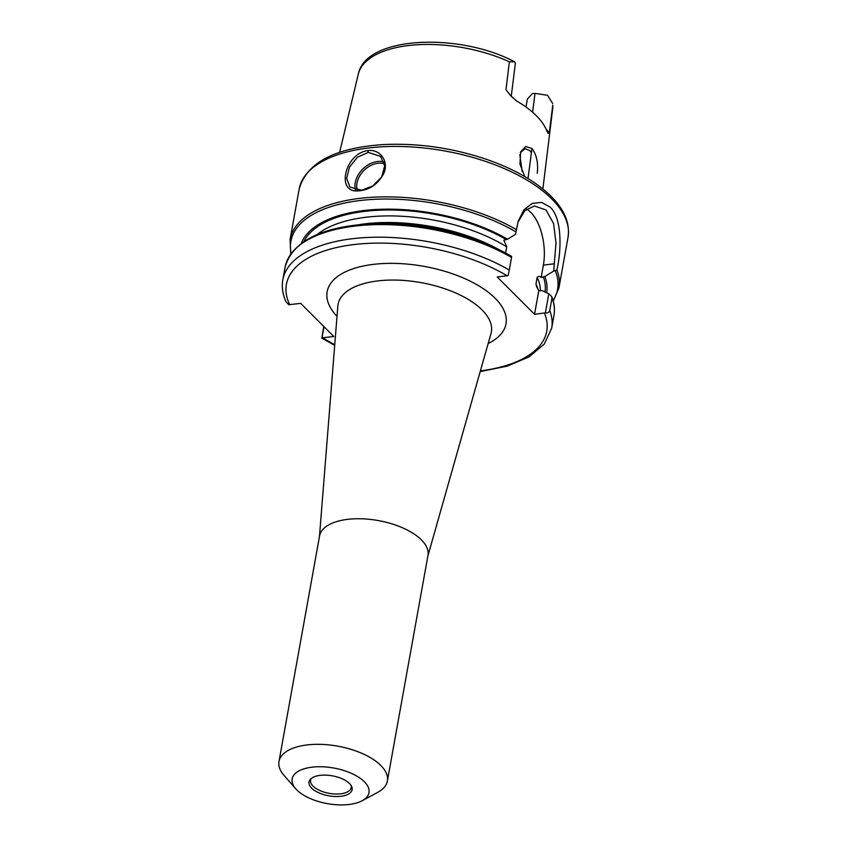 <?xml version="1.0" encoding="UTF-8"?>
<svg xmlns="http://www.w3.org/2000/svg" width="847" height="847" viewBox="0 0 847 847"><rect width="100%" height="100%" fill="white"/><g stroke="black" fill="none" stroke-linecap="round" stroke-linejoin="round"><path stroke-width="1.27" d="M537.231 173.339C538.417 163.079 536.659 154.8 531.948 148.5L525.722 146.51L520.661 151.804L519.952 164.117L524.759 176.568M531.948 148.521L528.009 178.516M552.763 105.176L552.636 109.062A98.75 45.759 -169.8 0 0 552.763 105.176L549.269 133.053L548.115 133.244L546.961 131.253A100.677 46.649 -169.8 0 0 536.257 115.626A100.677 46.649 -169.8 0 0 516.765 101.068L511.112 96.177L505.977 89.771L509.365 61.799A98.75 45.759 -169.8 0 0 358.323 74.091L339.615 152.386M520.354 152.661L525.087 148.691L529.83 150.607L531.408 152.64M522.165 171.528L519.814 154.747M549.269 133.053L545.934 128.818M511.44 96.653L505.977 89.771M552.72 103.578L547.575 95.309L534.986 93.371L532.625 112.238M525.955 106.976L527.374 99.11L532.265 93.699L534.986 93.371M511.334 95.679L515.378 63.133L514.605 61.81L509.365 61.799M311.389 778.372A20.646 9.571 -169.8 0 0 310.574 780.278A20.646 9.571 -169.8 0 0 313.051 786.122A20.646 9.571 -169.8 0 0 335.168 794.01A20.646 9.571 -169.8 0 0 351.23 787.594A20.646 9.571 -169.8 0 0 351.124 785.529M349.493 783.507A21.906 10.153 -169.8 0 0 329.314 775.397A21.906 10.153 -169.8 0 0 310.553 779.113A21.906 10.153 -169.8 0 0 311.632 788.144A21.906 10.153 -169.8 0 0 338.271 796.508A21.906 10.153 -169.8 0 0 351.653 786.514A21.906 10.153 -169.8 0 0 349.493 783.507M296.831 789.955A39.026 18.083 -169.8 0 0 362.167 800.743A39.026 18.083 -169.8 0 0 364.295 781.696A39.026 18.083 -169.8 0 0 312.967 767.064A39.026 18.083 -169.8 0 0 295.741 788.79A39.026 18.083 -169.8 0 0 296.831 789.955M362.167 800.743L377.773 792.316A55.066 25.516 -169.8 0 0 387.386 781.019A55.066 25.516 -169.8 0 0 380.779 765.444A55.066 25.516 -169.8 0 0 321.796 744.407A55.066 25.516 -169.8 0 0 278.981 761.517A55.066 25.516 -169.8 0 0 284.052 775.45L295.741 788.79M387.386 781.019L427.968 555.431A55.066 25.516 -169.8 0 0 421.372 539.857A55.066 25.516 -169.8 0 0 362.389 518.819A55.066 25.516 -169.8 0 0 319.573 535.929L278.981 761.517M526.633 209.198A39.026 19.185 -97 0 1 543.382 265.122L541.159 277.477C539.624 276.186 538.29 276.122 537.157 277.308L535.971 283.925L536.606 286.773L538.808 290.595L542.302 290.69L548.803 293.814L545.383 312.861L534.542 314.29L497.253 277.011L508.084 275.582L509.269 270.066A136.589 63.281 -169.8 0 0 368.667 237.414A136.589 63.281 -169.8 0 0 282.824 279.828C281.575 287.08 282.633 294.417 286.011 301.85L288.827 304.719L300.685 303.364L333.824 336.503L321.976 337.858L323.988 326.667M545.383 312.861C547.607 313.221 549.047 312.437 549.724 310.51L552 297.9L551.09 295.836L548.803 293.814M552 297.9L551.884 296.937C554.34 303.3 555.029 309.515 553.949 315.592A136.589 63.281 -169.8 0 0 552 297.9M323.766 326.444L321.818 338.112L334.703 345.396M511.662 256.419A135.509 62.784 -169.8 0 0 486.453 243.989A135.509 62.784 -169.8 0 0 373.315 223.629C321.987 226.35 292.575 240.876 285.09 267.218A136.589 63.281 -169.8 0 1 370.933 224.804A136.589 63.281 -169.8 0 1 511.535 257.456L509.269 270.066M538.808 290.595L534.542 314.29M505.606 253.009L506.707 246.869L503.87 240.199L507.565 239.225A125.303 58.062 -169.8 0 0 383.691 209.198A125.303 58.062 -169.8 0 0 301.331 243.375M517.972 222.2L524.833 210.702L534.351 206.001L545.997 209.94L553.599 223.555L556.003 243.121L553.684 271.072L544.854 276.503L541.159 277.477M553.684 271.072L556.903 269.981C561.402 250.913 562.408 218.346 550.148 207.134L541.657 202.401L532.223 203.428L523.88 209.897L518.248 221.141L515.505 234.333L507.565 239.225M546.601 292.744A125.303 58.062 -169.8 0 0 544.854 276.503M367.852 150.65C345.174 153.095 335.645 192.714 357.794 190.903C369.048 190.353 377.688 184.593 383.702 173.614C389.281 161.713 380.218 148.68 367.852 150.65L368.265 152.407L380.578 156.377L384.686 165.843L381.679 176.959L372.775 185.98L361.457 190.236L349.927 187.039L346.635 178.368L349.483 167.113L357.445 157.203L368.265 152.407M383.987 161.989A21.683 15.987 -45 0 0 362.897 168.913A21.683 15.987 -45 0 0 355.412 189.982M357.212 190.279A20.381 15.024 135 0 1 364.274 170.131A20.381 15.024 135 0 1 384.443 163.852M511.673 256.419L482.367 242.295A125.303 58.062 -169.8 0 0 377.741 223.47L373.315 223.629M319.467 536.5L337.837 306A77.892 36.093 10.2 0 1 377.497 280.95A77.892 36.093 10.2 0 1 482.038 309.917A77.892 36.093 10.2 0 1 490.995 333.559L427.873 556.003M488.168 343.533A90.851 42.096 -169.8 0 0 484.357 289.378A90.851 42.096 -169.8 0 0 373.167 264.402A90.851 42.096 -169.8 0 0 337.011 316.333M480.408 370.88A132.248 61.28 -169.8 0 0 544.441 313.083M507.152 275.804A132.248 61.28 -169.8 0 0 351.441 244.878A132.248 61.28 -169.8 0 0 289.695 304.708M322.845 337.847A132.248 61.28 -169.8 0 0 334.756 344.676M553.949 315.592L551.683 328.202A136.589 63.281 -169.8 0 0 549.724 310.51M540.375 290.902A119.247 55.246 -169.8 0 0 537.157 277.308M544.981 291.971A123.577 57.257 -169.8 0 0 543.287 276.694M568.019 237.435A136.589 63.281 -169.8 0 0 551.641 198.812A136.589 63.281 -169.8 0 0 405.342 146.626A136.589 63.281 -169.8 0 0 299.16 189.061C306.72 162.677 334.777 147.844 383.31 144.583C417.613 142.931 451.843 147.791 485.977 159.172C513.885 168.818 535.505 181.12 550.836 196.081C564.398 209.537 570.126 223.322 568.019 237.435L558.946 287.864A136.589 63.281 -169.8 0 0 556.913 269.971M553.091 300.537A135.509 62.784 -169.8 0 0 555.346 271.019M516.532 229.728A136.589 63.281 -169.8 0 0 375.92 197.076A136.589 63.281 -169.8 0 0 290.087 239.489L299.16 189.061M516.067 231.962A135.509 62.784 -169.8 0 0 364.739 200.019A135.509 62.784 -169.8 0 0 291.156 253.412M554.203 263.809L543.382 265.122M505.998 239.415A123.577 57.257 -169.8 0 0 386.38 210.003A123.577 57.257 -169.8 0 0 303.967 241.522M506.707 246.869A119.247 55.246 -169.8 0 0 317.17 234.524M498.745 249.505A119.247 55.246 -169.8 0 0 359.88 224.519M538.046 289.452A119.247 55.246 -169.8 0 0 535.971 283.925M552.636 109.062L542.885 188.955M514.605 61.81C459.529 32.419 365.745 35.722 358.323 74.091M480.207 371.579L507.3 366.126L529.068 356.873L544.282 344.073L551.683 328.202M285.09 267.218L282.824 279.828M558.946 287.864L553.26 301.151M290.786 253.931L290.087 239.489"/></g></svg>
